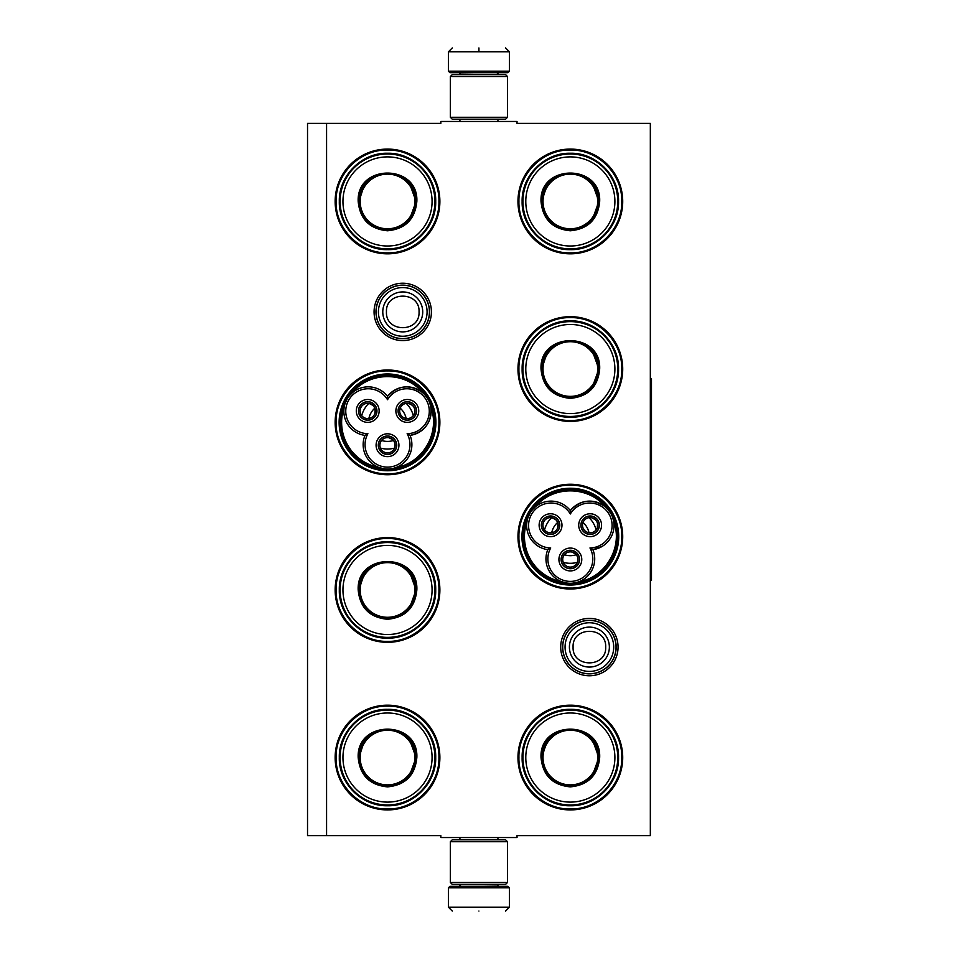 <?xml version="1.0" encoding="UTF-8"?>
<svg xmlns="http://www.w3.org/2000/svg" width="959" height="959" viewBox="0 0 959 959"><rect width="100%" height="100%" fill="white"/><g stroke="black" fill="none" stroke-linecap="round" stroke-linejoin="round"><path stroke-width="1.44" d="M589.389 675.771A28.686 28.686 0 0 1 560.703 647.097A28.686 28.686 0 0 1 589.389 618.411A28.686 28.686 0 0 1 618.064 647.097A28.686 28.686 0 0 1 589.389 675.771M589.389 673.865A26.78 26.78 0 0 1 562.609 647.097A26.78 26.78 0 0 1 589.389 620.317A26.78 26.78 0 0 1 616.169 647.097A26.78 26.78 0 0 1 589.389 673.865M402.756 340.589A28.686 28.686 0 0 1 374.07 311.903A28.686 28.686 0 0 1 402.756 283.229A28.686 28.686 0 0 1 431.43 311.903A28.686 28.686 0 0 1 402.756 340.589M402.756 338.683A26.78 26.78 0 0 1 375.976 311.903A26.78 26.78 0 0 1 402.756 285.135A26.78 26.78 0 0 1 429.524 311.903A26.78 26.78 0 0 1 402.756 338.683M326.575 123.363L440.84 123.363L440.84 121.457L517.021 121.457L517.021 123.363L650.334 123.363L650.334 835.637L517.021 835.637L517.021 837.543L440.84 837.543L440.84 835.637L307.527 835.637L307.527 123.363L326.575 123.363L326.575 835.637M387.52 705.177A52.373 52.373 0 0 0 335.147 757.55A52.373 52.373 0 0 0 387.52 809.923A52.373 52.373 0 0 0 439.881 757.55A52.373 52.373 0 0 0 387.52 705.177M387.52 537.591A52.373 52.373 0 0 0 335.147 589.953A52.373 52.373 0 0 0 387.52 642.326A52.373 52.373 0 0 0 439.881 589.953A52.373 52.373 0 0 0 387.52 537.591M387.52 369.994A52.373 52.373 0 0 0 335.147 422.368A52.373 52.373 0 0 0 387.52 474.741A52.373 52.373 0 0 0 439.881 422.368A52.373 52.373 0 0 0 387.52 369.994M570.341 705.177A52.373 52.373 0 0 0 517.968 757.55A52.373 52.373 0 0 0 570.341 809.923A52.373 52.373 0 0 0 622.715 757.55A52.373 52.373 0 0 0 570.341 705.177M570.341 484.259A52.373 52.373 0 0 0 517.968 536.632A52.373 52.373 0 0 0 570.341 589.006A52.373 52.373 0 0 0 622.715 536.632A52.373 52.373 0 0 0 570.341 484.259M570.341 316.674A52.373 52.373 0 0 0 517.968 369.047A52.373 52.373 0 0 0 570.341 421.409A52.373 52.373 0 0 0 622.715 369.047A52.373 52.373 0 0 0 570.341 316.674M387.52 149.077A52.373 52.373 0 0 0 335.147 201.45A52.373 52.373 0 0 0 387.52 253.823A52.373 52.373 0 0 0 439.881 201.45A52.373 52.373 0 0 0 387.52 149.077M570.341 149.077A52.373 52.373 0 0 0 517.968 201.45A52.373 52.373 0 0 0 570.341 253.823A52.373 52.373 0 0 0 622.715 201.45A52.373 52.373 0 0 0 570.341 149.077M387.52 470.749A48.394 48.394 0 0 1 339.126 422.368A48.394 48.394 0 0 1 387.52 373.974A48.394 48.394 0 0 1 435.901 422.368A48.394 48.394 0 0 1 387.52 470.749M570.341 585.026A48.394 48.394 0 0 1 521.96 536.632A48.394 48.394 0 0 1 570.341 488.251A48.394 48.394 0 0 1 618.735 536.632A48.394 48.394 0 0 1 570.341 585.026M570.341 150.024C597.817 149.328 622.463 173.975 621.768 201.45C622.463 228.925 597.817 253.572 570.341 252.864C542.866 253.572 518.22 228.925 518.927 201.45C518.22 173.975 542.866 149.328 570.341 150.024M387.52 252.864C360.033 253.572 335.386 228.925 336.094 201.45C335.386 173.975 360.033 149.328 387.52 150.024C414.995 149.328 439.642 173.975 438.934 201.45C439.642 228.925 414.995 253.572 387.52 252.864M570.341 706.136C597.817 705.428 622.463 730.075 621.768 757.55C622.463 785.025 597.817 809.672 570.341 808.976C542.866 809.672 518.22 785.025 518.927 757.55C518.22 730.075 542.866 705.428 570.341 706.136M570.341 588.059C542.866 588.754 518.22 564.108 518.927 536.632C518.22 509.157 542.866 484.511 570.341 485.218C597.817 484.511 622.463 509.157 621.768 536.632C622.463 564.108 597.817 588.754 570.341 588.059M570.341 420.462C542.866 421.169 518.22 396.523 518.927 369.047C518.22 341.56 542.866 316.914 570.341 317.621C597.817 316.914 622.463 341.56 621.768 369.047C622.463 396.523 597.817 421.169 570.341 420.462M387.52 538.538C414.995 537.831 439.642 562.477 438.934 589.953C439.642 617.44 414.995 642.086 387.52 641.379C360.033 642.086 335.386 617.44 336.094 589.953C335.386 562.477 360.033 537.831 387.52 538.538M387.52 706.136C414.995 705.428 439.642 730.075 438.934 757.55C439.642 785.025 414.995 809.672 387.52 808.976C360.033 809.672 335.386 785.025 336.094 757.55C335.386 730.075 360.033 705.428 387.52 706.136M387.52 473.782C360.033 474.489 335.386 449.843 336.094 422.368C335.386 394.892 360.033 370.246 387.52 370.941C414.995 370.246 439.642 394.892 438.934 422.368C439.642 449.843 414.995 474.489 387.52 473.782M616.05 647.097A26.66 26.66 0 0 1 589.389 673.757A26.66 26.66 0 0 1 562.729 647.097A26.66 26.66 0 0 1 589.389 620.425A26.66 26.66 0 0 1 616.05 647.097M613.712 647.097A24.323 24.323 0 0 1 589.389 671.42A24.323 24.323 0 0 1 565.067 647.097A24.323 24.323 0 0 1 589.389 622.763A24.323 24.323 0 0 1 613.712 647.097M429.416 311.903A26.66 26.66 0 0 1 402.756 338.575A26.66 26.66 0 0 1 376.084 311.903A26.66 26.66 0 0 1 402.756 285.243A26.66 26.66 0 0 1 429.416 311.903M427.079 311.903A24.323 24.323 0 0 1 402.756 336.237A24.323 24.323 0 0 1 378.421 311.903A24.323 24.323 0 0 1 402.756 287.58A24.323 24.323 0 0 1 427.079 311.903M509.397 71.182L507.874 72.704L449.987 72.704L448.452 71.182L509.397 71.182L509.397 51.762L505.597 47.95M478.925 47.95C513.329 47.95 513.329 47.95 478.925 47.95C444.532 47.95 444.532 47.95 478.925 47.95M478.925 48.082L478.925 51.462M448.452 887.818L509.397 887.818L507.874 886.296L449.987 886.296L448.452 887.818L448.452 907.238L452.264 911.05M478.925 911.05C513.329 911.05 513.329 911.05 478.925 911.05C444.532 911.05 444.532 911.05 478.925 911.05M450.358 117.274L507.491 117.274L505.597 119.18L452.264 119.18L450.358 117.274L450.358 76.516L452.264 74.61L505.597 74.61L507.491 76.516L450.358 76.516M507.491 841.726L450.358 841.726L452.264 839.82L505.597 839.82L507.491 841.726L507.491 882.484L450.358 882.484L452.264 884.39L505.597 884.39L507.491 882.484M416.841 201.45C415.103 219.263 405.333 229.045 387.52 230.783C369.694 229.045 359.925 219.263 358.187 201.45C356.364 163.617 418.663 163.617 416.841 201.45M409.385 219.827L416.086 201.45C414.384 218.796 404.866 228.326 387.52 230.016C370.162 228.326 360.644 218.796 358.954 201.45C357.18 164.6 417.848 164.6 416.086 201.45L409.385 183.073M434.93 201.45A47.423 47.423 0 0 0 387.52 154.027A47.423 47.423 0 0 0 340.097 201.45A47.423 47.423 0 0 0 387.52 248.872A47.423 47.423 0 0 0 434.93 201.45M432.077 201.45A44.558 44.558 0 0 0 387.52 156.892A44.558 44.558 0 0 0 342.95 201.45A44.558 44.558 0 0 0 387.52 246.007A44.558 44.558 0 0 0 432.077 201.45M364.408 184.655L358.954 201.45M339.318 201.45C338.659 175.689 361.759 152.589 387.52 153.248C413.269 152.589 436.369 175.689 435.71 201.45C436.369 227.211 413.269 250.311 387.52 249.652C361.759 250.311 338.659 227.211 339.318 201.45M414.839 201.45A27.32 27.32 0 0 1 387.52 228.769A27.32 27.32 0 0 1 360.188 201.45A27.32 27.32 0 0 1 387.52 174.13A27.32 27.32 0 0 1 414.839 201.45M415.607 201.45A28.087 28.087 0 0 1 387.52 229.537A28.087 28.087 0 0 1 359.421 201.45A28.087 28.087 0 0 1 387.52 173.363A28.087 28.087 0 0 1 415.607 201.45M346.702 444.976A46.655 46.655 0 0 0 387.508 469.023A46.655 46.655 0 0 0 427.918 399.028A46.655 46.655 0 0 0 347.098 399.04A46.655 46.655 0 0 0 346.702 444.976M383.156 468.627L378.086 467.129M349.615 395.468L352.792 392.339C369.814 371.373 405.213 371.373 422.236 392.339C409.541 383.972 397.973 385.302 387.52 396.331A24.383 24.383 -60 0 0 354.65 390.972A24.383 24.383 -60 0 0 364.971 435.386A24.383 24.383 180 0 0 387.52 469.023A24.383 24.383 180 0 0 410.068 435.386A24.383 24.383 60 0 0 427.918 399.04A24.383 24.383 60 0 0 387.52 396.331L387.52 399.711A22.477 22.477 0 0 0 356.844 391.847A22.477 22.477 0 0 0 367.896 433.696A22.477 22.477 0 0 0 387.52 467.117A22.477 22.477 0 0 0 407.131 433.696A22.477 22.477 0 0 0 426.276 399.987A22.477 22.477 0 0 0 387.52 399.711M425.137 395.156L427.894 398.98M364.971 435.386L367.896 433.696M429.716 402.876L430.819 406.964M395.779 467.584L396.151 467.441C422.835 463.197 440.529 432.545 430.867 407.311C431.778 422.487 424.837 431.838 410.068 435.386L407.131 433.696M392.255 468.555L389.102 468.975M344.257 406.76L344.041 408.15M402.684 402.936A9.242 9.242 0 0 0 399.304 415.559A9.242 9.242 0 0 0 411.926 418.939A9.242 9.242 0 0 0 415.307 406.316A9.242 9.242 0 0 0 402.684 402.936M417.201 405.225A11.424 11.424 0 0 0 401.593 401.042A11.424 11.424 0 0 0 397.41 416.65A11.424 11.424 0 0 0 413.017 420.833A11.424 11.424 0 0 0 417.201 405.225M363.101 402.936A9.242 9.242 0 0 0 359.721 415.559A9.242 9.242 0 0 0 372.344 418.939A9.242 9.242 0 0 0 375.724 406.316A9.242 9.242 0 0 0 363.101 402.936M377.618 405.225A11.424 11.424 0 0 0 362.011 401.042A11.424 11.424 0 0 0 357.827 416.65A11.424 11.424 0 0 0 373.435 420.833A11.424 11.424 0 0 0 377.618 405.225M382.893 437.22A9.242 9.242 0 0 0 379.512 449.843A9.242 9.242 0 0 0 392.135 453.223A9.242 9.242 0 0 0 395.516 440.601A9.242 9.242 0 0 0 382.893 437.22M397.41 439.51A11.424 11.424 0 0 0 381.802 435.326A11.424 11.424 0 0 0 377.618 450.934A11.424 11.424 0 0 0 393.226 455.117A11.424 11.424 0 0 0 397.41 439.51M345.132 403.391L347.098 399.04M346.607 445.983C359.349 469.622 393.334 477.067 414.791 460.919C435.29 443.693 439.833 422.967 428.421 398.752C415.679 375.101 381.694 367.657 360.236 383.816C339.738 401.042 335.194 421.768 346.607 445.983M345.947 446.367A47.998 47.998 0 0 0 411.507 463.928A47.998 47.998 0 0 0 429.081 398.369A47.998 47.998 0 0 0 363.521 380.807A47.998 47.998 0 0 0 345.947 446.367M404.003 412.849A19.048 19.048 0 0 0 400.215 408.174A19.048 19.048 0 0 1 406.16 418.472A19.048 19.048 0 0 0 404.003 412.849M374.825 408.174A19.048 19.048 0 0 0 368.867 418.472A19.048 19.048 0 0 1 374.825 408.174M393.466 440.457A19.048 19.048 0 0 1 381.562 440.457A19.048 19.048 0 0 0 393.466 440.457M413.317 415.631A26.66 26.66 0 0 0 406.244 403.391M368.783 403.391A26.66 26.66 0 0 0 361.723 415.631M394.581 448.081A26.66 26.66 0 0 1 380.447 448.081M371.529 417.537A7.612 7.612 0 0 1 361.171 414.827L359.853 415.595A9.146 9.146 0 0 0 375.652 415.487A9.146 9.146 0 0 0 367.753 401.797A9.146 9.146 0 0 0 359.757 415.427L361.075 414.672A7.612 7.612 0 0 1 363.917 404.338A7.612 7.612 0 0 1 374.322 407.131A7.612 7.612 0 0 1 371.529 417.537M369.143 403.451L372.979 405.417L374.322 407.131L375.125 409.145L374.921 413.449M411.111 417.537A7.612 7.612 0 0 1 400.754 414.827L399.435 415.595A9.146 9.146 0 0 0 415.235 415.487A9.146 9.146 0 0 0 407.335 401.797A9.146 9.146 0 0 0 399.34 415.427L400.658 414.672A7.612 7.612 0 0 1 403.499 404.338A7.612 7.612 0 0 1 413.904 407.131A7.612 7.612 0 0 1 411.111 417.537M408.726 403.451L412.562 405.417L413.904 407.131L414.708 409.145L414.504 413.449M391.32 451.821A7.612 7.612 0 0 1 380.963 449.112L379.644 449.867A9.146 9.146 0 0 0 395.444 449.759A9.146 9.146 0 0 0 387.544 436.081A9.146 9.146 0 0 0 379.548 449.711L380.867 448.944A7.612 7.612 0 0 1 383.708 438.623A7.612 7.612 0 0 1 394.113 441.416A7.612 7.612 0 0 1 391.32 451.821M388.934 437.736L392.77 439.702L394.113 441.416L394.916 443.43L394.712 447.733M416.841 589.953C415.103 607.778 405.333 617.548 387.52 619.286C369.694 617.548 359.925 607.778 358.187 589.953C356.364 552.12 418.663 552.12 416.841 589.953M409.385 608.342L416.086 589.953C414.384 607.311 404.866 616.829 387.52 618.531C370.162 616.829 360.644 607.311 358.954 589.953C357.18 553.103 417.848 553.103 416.086 589.953L409.385 571.576M434.93 589.953A47.423 47.423 0 0 0 387.52 542.542A47.423 47.423 0 0 0 340.097 589.953A47.423 47.423 0 0 0 387.52 637.375A47.423 47.423 0 0 0 434.93 589.953M432.077 589.953A44.558 44.558 0 0 0 387.52 545.395A44.558 44.558 0 0 0 342.95 589.953A44.558 44.558 0 0 0 387.52 634.522A44.558 44.558 0 0 0 432.077 589.953M364.408 573.17L358.954 589.953M339.318 589.953C338.659 564.204 361.759 541.104 387.52 541.763C413.269 541.104 436.369 564.204 435.71 589.953C436.369 615.714 413.269 638.814 387.52 638.155C361.759 638.814 338.659 615.714 339.318 589.953M414.839 589.953A27.32 27.32 0 0 1 387.52 617.284A27.32 27.32 0 0 1 360.188 589.953A27.32 27.32 0 0 1 387.52 562.633A27.32 27.32 0 0 1 414.839 589.953M415.607 589.953A28.087 28.087 0 0 1 387.52 618.052A28.087 28.087 0 0 1 359.421 589.953A28.087 28.087 0 0 1 387.52 561.866A28.087 28.087 0 0 1 415.607 589.953M416.841 757.55C415.103 775.363 405.333 785.145 387.52 786.883C369.694 785.145 359.925 775.363 358.187 757.55C356.364 719.718 418.663 719.718 416.841 757.55M409.385 775.927L416.086 757.55C414.384 774.896 404.866 784.426 387.52 786.116C370.162 784.426 360.644 774.896 358.954 757.55C357.18 720.7 417.848 720.7 416.086 757.55L409.385 739.173M434.93 757.55A47.423 47.423 0 0 0 387.52 710.128A47.423 47.423 0 0 0 340.097 757.55A47.423 47.423 0 0 0 387.52 804.973A47.423 47.423 0 0 0 434.93 757.55M432.077 757.55A44.558 44.558 0 0 0 387.52 712.993A44.558 44.558 0 0 0 342.95 757.55A44.558 44.558 0 0 0 387.52 802.108A44.558 44.558 0 0 0 432.077 757.55M364.408 740.756L358.954 757.55M339.318 757.55C338.659 731.789 361.759 708.689 387.52 709.348C413.269 708.689 436.369 731.789 435.71 757.55C436.369 783.311 413.269 806.411 387.52 805.752C361.759 806.411 338.659 783.311 339.318 757.55M414.839 757.55A27.32 27.32 0 0 1 387.52 784.87A27.32 27.32 0 0 1 360.188 757.55A27.32 27.32 0 0 1 387.52 730.231A27.32 27.32 0 0 1 414.839 757.55M415.607 757.55A28.087 28.087 0 0 1 387.52 785.637A28.087 28.087 0 0 1 359.421 757.55A28.087 28.087 0 0 1 387.52 729.463A28.087 28.087 0 0 1 415.607 757.55M599.675 201.45C597.937 219.263 588.155 229.045 570.341 230.783C552.528 229.045 542.758 219.263 541.02 201.45C539.198 163.617 601.485 163.617 599.675 201.45M592.206 219.827L598.907 201.45C597.217 218.796 587.687 228.326 570.341 230.016C552.995 228.326 543.465 218.796 541.775 201.45C540.013 164.6 600.67 164.6 598.907 201.45L592.206 183.073M617.764 201.45A47.423 47.423 0 0 0 570.341 154.027A47.423 47.423 0 0 0 522.919 201.45A47.423 47.423 0 0 0 570.341 248.872A47.423 47.423 0 0 0 617.764 201.45M614.899 201.45A44.558 44.558 0 0 0 570.341 156.892A44.558 44.558 0 0 0 525.784 201.45A44.558 44.558 0 0 0 570.341 246.007A44.558 44.558 0 0 0 614.899 201.45M547.229 184.655L541.775 201.45M522.14 201.45C521.48 175.689 544.592 152.589 570.341 153.248C596.102 152.589 619.202 175.689 618.543 201.45C619.202 227.211 596.102 250.311 570.341 249.652C544.592 250.311 521.48 227.211 522.14 201.45M597.661 201.45A27.32 27.32 0 0 1 570.341 228.769A27.32 27.32 0 0 1 543.022 201.45A27.32 27.32 0 0 1 570.341 174.13A27.32 27.32 0 0 1 597.661 201.45M598.428 201.45A28.087 28.087 0 0 1 570.341 229.537A28.087 28.087 0 0 1 542.255 201.45A28.087 28.087 0 0 1 570.341 173.363A28.087 28.087 0 0 1 598.428 201.45M599.675 369.047C597.937 386.861 588.155 396.63 570.341 398.369C552.528 396.63 542.758 386.861 541.02 369.047C539.198 331.203 601.485 331.203 599.675 369.047M592.206 387.424L598.907 369.047C597.217 386.393 587.687 395.911 570.341 397.613C552.995 395.911 543.465 386.393 541.775 369.047C540.013 332.186 600.67 332.186 598.907 369.047L592.206 350.658M617.764 369.047A47.423 47.423 0 0 0 570.341 321.625A47.423 47.423 0 0 0 522.919 369.047A47.423 47.423 0 0 0 570.341 416.458A47.423 47.423 0 0 0 617.764 369.047M614.899 369.047A44.558 44.558 0 0 0 570.341 324.478A44.558 44.558 0 0 0 525.784 369.047A44.558 44.558 0 0 0 570.341 413.605A44.558 44.558 0 0 0 614.899 369.047M547.229 352.253L541.775 369.047M522.14 369.047C521.48 343.286 544.592 320.186 570.341 320.845C596.102 320.186 619.202 343.286 618.543 369.047C619.202 394.796 596.102 417.896 570.341 417.237C544.592 417.896 521.48 394.796 522.14 369.047M597.661 369.047A27.32 27.32 0 0 1 570.341 396.367A27.32 27.32 0 0 1 543.022 369.047A27.32 27.32 0 0 1 570.341 341.716A27.32 27.32 0 0 1 597.661 369.047M598.428 369.047A28.087 28.087 0 0 1 570.341 397.134A28.087 28.087 0 0 1 542.255 369.047A28.087 28.087 0 0 1 570.341 340.948A28.087 28.087 0 0 1 598.428 369.047M532.449 509.732L535.625 506.616C552.648 485.638 588.035 485.638 605.057 506.616C592.374 498.248 580.806 499.579 570.341 510.596A24.383 24.383 -60 0 0 537.472 505.249A24.383 24.383 -60 0 0 547.793 549.651A24.383 24.383 180 0 0 570.341 583.288A24.383 24.383 180 0 0 592.89 549.651A24.383 24.383 60 0 0 610.751 513.305A46.655 46.655 0 0 0 529.931 513.305A46.655 46.655 0 0 0 570.341 583.288A46.655 46.655 0 0 0 610.751 513.305A24.383 24.383 60 0 0 570.341 510.596L570.341 513.976A22.477 22.477 0 0 0 539.665 506.112A22.477 22.477 0 0 0 550.718 547.961A22.477 22.477 0 0 0 570.341 581.394A22.477 22.477 0 0 0 589.965 547.961A22.477 22.477 0 0 0 609.097 514.252A22.477 22.477 0 0 0 570.341 513.976M565.99 582.904L560.919 581.394M607.97 509.421L610.715 513.245M547.793 549.651L550.718 547.961M612.537 517.141L613.64 521.228M578.613 581.849L578.984 581.705C605.656 577.462 623.362 546.81 613.7 521.576M575.088 582.832L571.936 583.24M589.965 547.961L592.89 549.651L602.036 546.486M527.078 521.037L526.863 522.415M585.517 517.213A9.242 9.242 0 0 0 582.137 529.824A9.242 9.242 0 0 0 594.748 533.204A9.242 9.242 0 0 0 598.128 520.593A9.242 9.242 0 0 0 585.517 517.213M600.034 519.49A11.424 11.424 0 0 0 584.427 515.307A11.424 11.424 0 0 0 580.243 530.914A11.424 11.424 0 0 0 595.851 535.098A11.424 11.424 0 0 0 600.034 519.49M545.935 517.213A9.242 9.242 0 0 0 542.554 529.824A9.242 9.242 0 0 0 555.165 533.204A9.242 9.242 0 0 0 558.546 520.593A9.242 9.242 0 0 0 545.935 517.213M560.452 519.49A11.424 11.424 0 0 0 544.832 515.307A11.424 11.424 0 0 0 540.66 530.914A11.424 11.424 0 0 0 556.268 535.098A11.424 11.424 0 0 0 560.452 519.49M565.726 551.485A9.242 9.242 0 0 0 562.346 564.108A9.242 9.242 0 0 0 574.956 567.488A9.242 9.242 0 0 0 578.337 554.865A9.242 9.242 0 0 0 565.726 551.485M580.243 553.775A11.424 11.424 0 0 0 564.635 549.591A11.424 11.424 0 0 0 560.452 565.199A11.424 11.424 0 0 0 576.059 569.382A11.424 11.424 0 0 0 580.243 553.775M527.965 517.656L529.931 513.305M529.44 560.248C542.183 583.899 576.167 591.343 597.625 575.184C618.111 557.958 622.655 537.232 611.243 513.017C598.5 489.378 564.527 481.933 543.058 498.081C522.571 515.307 518.028 536.033 529.44 560.248M528.781 560.631A47.998 47.998 0 0 0 594.34 578.193A47.998 47.998 0 0 0 611.902 512.633A47.998 47.998 0 0 0 546.342 495.072A47.998 47.998 0 0 0 528.781 560.631M586.836 527.114A19.048 19.048 0 0 0 583.036 522.439A19.048 19.048 0 0 1 588.982 532.736A19.048 19.048 0 0 0 586.836 527.114M557.647 522.439A19.048 19.048 0 0 0 551.701 532.736A19.048 19.048 0 0 1 557.647 522.439M576.287 554.722A19.048 19.048 0 0 1 564.395 554.722A19.048 19.048 0 0 0 576.287 554.722M596.138 529.895A26.66 26.66 0 0 0 589.078 517.668M551.605 517.668A26.66 26.66 0 0 0 544.544 529.895M577.402 562.346A26.66 26.66 0 0 1 563.281 562.346M554.362 531.801A7.612 7.612 0 0 1 544.005 529.092L542.686 529.859A9.146 9.146 0 0 0 558.486 529.752A9.146 9.146 0 0 0 550.586 516.062A9.146 9.146 0 0 0 542.59 529.692L543.909 528.936A7.612 7.612 0 0 1 546.738 518.615A7.612 7.612 0 0 1 557.143 521.396A7.612 7.612 0 0 1 554.362 531.801M551.976 517.728L555.8 519.694L557.143 521.396L557.958 523.422L557.742 527.714M593.945 531.801A7.612 7.612 0 0 1 583.587 529.092L582.269 529.859A9.146 9.146 0 0 0 598.068 529.752A9.146 9.146 0 0 0 590.169 516.062A9.146 9.146 0 0 0 582.173 529.692L583.492 528.936A7.612 7.612 0 0 1 586.321 518.615A7.612 7.612 0 0 1 596.726 521.396A7.612 7.612 0 0 1 593.945 531.801M591.559 517.728L595.383 519.694L596.738 521.396L597.541 523.422L597.325 527.714M574.153 566.086A7.612 7.612 0 0 1 563.796 563.377L562.477 564.144A9.146 9.146 0 0 0 578.277 564.036A9.146 9.146 0 0 0 570.377 550.346A9.146 9.146 0 0 0 562.382 563.976L563.7 563.209A7.612 7.612 0 0 1 566.529 552.887A7.612 7.612 0 0 1 576.934 555.681A7.612 7.612 0 0 1 574.153 566.086M571.768 552L575.592 553.966L576.946 555.681L577.75 557.694L577.534 561.998M599.675 757.55C597.937 775.363 588.155 785.145 570.341 786.883C552.528 785.145 542.758 775.363 541.02 757.55C539.198 719.718 601.485 719.718 599.675 757.55M592.206 775.927L598.907 757.55C597.217 774.896 587.687 784.426 570.341 786.116C552.995 784.426 543.465 774.896 541.775 757.55C540.013 720.7 600.67 720.7 598.907 757.55L592.206 739.173M617.764 757.55A47.423 47.423 0 0 0 570.341 710.128A47.423 47.423 0 0 0 522.919 757.55A47.423 47.423 0 0 0 570.341 804.973A47.423 47.423 0 0 0 617.764 757.55M614.899 757.55A44.558 44.558 0 0 0 570.341 712.993A44.558 44.558 0 0 0 525.784 757.55A44.558 44.558 0 0 0 570.341 802.108A44.558 44.558 0 0 0 614.899 757.55M547.229 740.756L541.775 757.55M522.14 757.55C521.48 731.789 544.592 708.689 570.341 709.348C596.102 708.689 619.202 731.789 618.543 757.55C619.202 783.311 596.102 806.411 570.341 805.752C544.592 806.411 521.48 783.311 522.14 757.55M597.661 757.55A27.32 27.32 0 0 1 570.341 784.87A27.32 27.32 0 0 1 543.022 757.55A27.32 27.32 0 0 1 570.341 730.231A27.32 27.32 0 0 1 597.661 757.55M598.428 757.55A28.087 28.087 0 0 1 570.341 785.637A28.087 28.087 0 0 1 542.255 757.55A28.087 28.087 0 0 1 570.341 729.463A28.087 28.087 0 0 1 598.428 757.55M650.334 378.565L651.473 378.565L651.473 580.435L650.334 580.435M569.406 647.097A19.983 19.983 0 0 0 589.389 667.068A19.983 19.983 0 0 0 609.361 647.097A19.983 19.983 180 0 0 589.389 627.114A19.983 19.983 180 0 0 569.406 647.097M573.086 647.097C572.067 668.111 606.699 668.111 605.68 647.097C606.699 626.071 572.067 626.071 573.086 647.097M382.773 311.903A19.983 19.983 0 0 0 402.756 331.886A19.983 19.983 0 0 0 422.727 311.903A19.983 19.983 180 0 0 402.756 291.932A19.983 19.983 180 0 0 382.773 311.903M386.453 311.903C385.434 332.929 420.066 332.929 419.047 311.903C420.066 290.889 385.434 290.889 386.453 311.903M497.026 74.61L460.835 74.227L459.313 72.704M448.452 71.182L448.452 51.762L509.397 51.762M460.835 884.39L497.026 884.773L498.548 886.296M509.397 887.818L509.397 907.238L448.452 907.238M344.161 407.311A45.9 45.9 0 0 0 378.877 467.441M526.982 521.576A45.9 45.9 0 0 0 561.698 581.705M497.937 121.457L497.937 119.18M459.924 121.457L459.924 119.18M497.026 74.227L498.548 72.704M448.452 51.762L452.264 47.95M497.937 837.543L497.937 839.82M459.924 837.543L459.924 839.82M460.835 884.773L459.313 886.296M509.397 907.238L505.597 911.05M507.491 117.274L507.491 76.516M450.358 841.726L450.358 882.484"/></g></svg>
